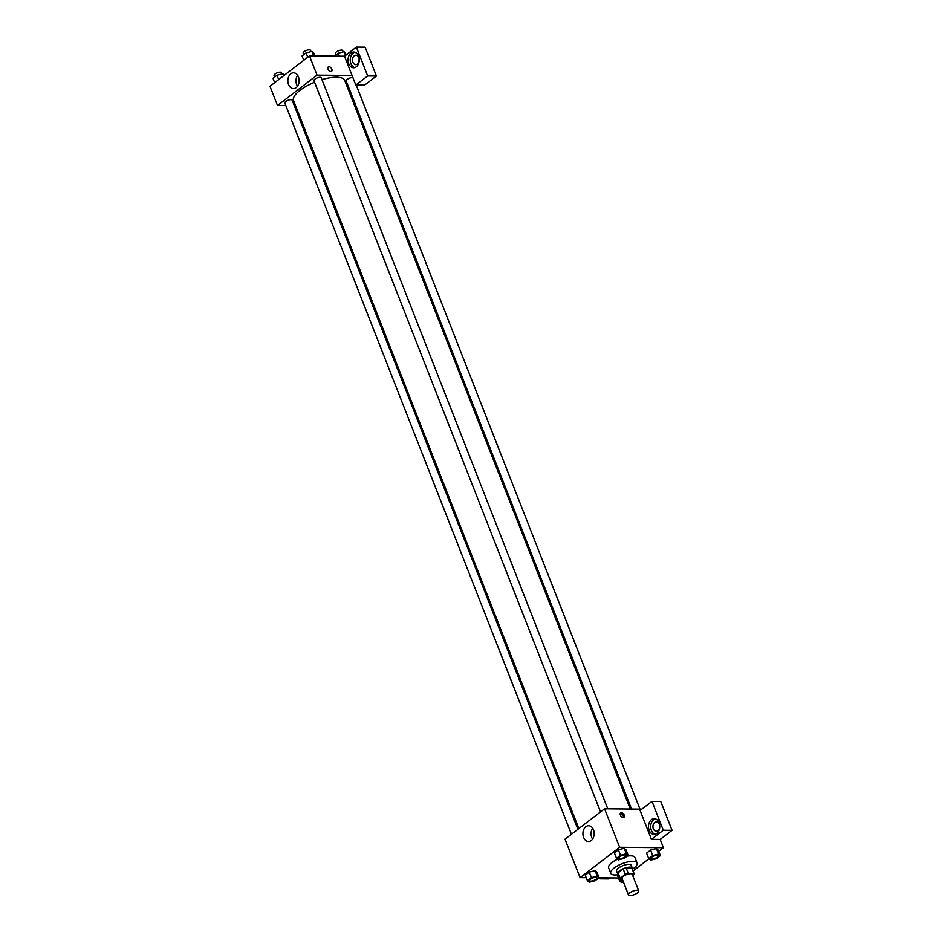 <?xml version="1.0" encoding="UTF-8"?>
<svg xmlns="http://www.w3.org/2000/svg" width="942" height="942" viewBox="0 0 942 942"><rect width="100%" height="100%" fill="white"/><g stroke="black" fill="none" stroke-linecap="round" stroke-linejoin="round"><path stroke-width="1.41" d="M637.063 890.237A5.499 1.872 -21.4 0 1 638.711 890.885A5.499 1.872 -21.4 0 1 634.284 894.641A5.499 1.872 -21.4 0 1 628.491 894.9A5.499 1.872 -21.4 0 1 631.199 891.944A5.499 1.872 -21.4 0 1 637.063 890.237M628.491 894.9L622.026 878.415A5.499 1.872 -21.4 0 1 624.734 875.459A5.499 1.872 -21.4 0 1 630.598 873.752A5.499 1.872 -21.4 0 1 632.259 874.4L638.711 890.885M618.223 873.929A7.465 2.543 -21.4 0 1 618.046 873.634A7.465 2.543 -21.4 0 1 618.07 872.822L623.145 868.924L625.3 874.423L620.225 878.321A7.465 2.543 -21.4 0 0 620.189 879.133A7.465 2.543 -21.4 0 0 620.378 879.416L622.427 879.439M632.706 875.542L634.048 874.494A7.465 2.543 -21.4 0 0 634.084 873.681A7.465 2.543 -21.4 0 0 633.895 873.399L628.29 873.34A7.465 2.543 -21.4 0 0 625.3 874.423M633.895 873.399L631.752 867.9L626.136 867.853L628.29 873.34M631.752 867.9A7.465 2.543 -21.4 0 1 631.929 868.194L634.084 873.681M623.145 868.924A7.465 2.543 -21.4 0 1 626.136 867.853M632.235 868.971A7.854 2.673 158.6 0 0 632.294 868.053A7.854 2.673 158.6 0 0 624.004 868.418A7.854 2.673 158.6 0 0 617.681 873.776A7.854 2.673 158.6 0 0 618.341 874.412M617.681 873.776L616.598 871.032A7.854 2.673 -21.4 0 1 620.472 866.805A7.854 2.673 -21.4 0 1 628.856 864.367A7.854 2.673 -21.4 0 1 631.222 865.298L632.294 868.053M618.07 872.822L620.225 878.321M618.458 874.694A14.13 4.816 -21.4 0 1 610.757 873.316A14.13 4.816 -21.4 0 1 617.728 865.722A14.13 4.816 -21.4 0 1 632.8 861.329A14.13 4.816 -21.4 0 1 637.063 863.013A14.13 4.816 -21.4 0 1 632.353 869.254M627.125 856.148A14.13 4.816 -21.4 0 1 630.645 855.831A14.13 4.816 -21.4 0 1 634.908 857.514L637.063 863.013M610.757 873.316L608.603 867.829A14.13 4.816 -21.4 0 1 617.552 859.234M633.036 871.009L648.932 858.798M658.693 851.297L663.415 847.682L619.636 847.282L580.095 877.661L586.254 877.72M598.912 877.826L618.47 878.003M660.401 855.63L658.246 850.131L656.409 848.565L650.581 850.061L646.589 853.134L648.744 858.633L650.569 860.199L656.397 858.704L660.401 855.63L658.564 854.064L652.735 855.56L648.744 858.633M617.493 875.495L618.47 874.741L617.493 875.495L619.648 880.982L621.473 882.56L623.451 882.053M599.077 877.697L596.922 872.198L595.097 870.632L589.268 872.139L585.265 875.2L587.419 880.699L589.256 882.265L595.085 880.77L599.077 877.697L597.24 876.131L591.423 877.626L587.419 880.699M628.173 855.336L626.018 849.849L624.193 848.271L618.364 849.778L614.372 852.84L616.515 858.339L618.352 859.905L624.181 858.409L628.173 855.336L626.348 853.77L620.519 855.277L616.515 858.339M641.879 809.154L604.564 808.813L565.023 839.192L580.095 877.661M601.326 877.85L600.03 878.839L599.63 877.838M600.03 878.839L608.791 878.921L610.075 877.932M591.258 840.511A7.877 5.64 90.5 0 1 588.491 841.489A7.877 5.64 90.5 0 1 582.91 833.564A7.877 5.64 90.5 0 1 588.632 825.745A7.877 5.64 90.5 0 1 594.037 831.68A7.877 5.64 90.5 0 1 591.258 840.511M604.564 808.813L619.636 847.282M592.683 828.206A7.877 5.64 -89.5 0 0 592.577 839.11M624.216 815.148A2.744 1.672 -127.5 0 1 623.969 817.303A2.744 1.672 -127.5 0 1 620.978 816.149A2.744 1.672 -127.5 0 1 620.625 812.946A2.744 1.672 -127.5 0 1 624.216 815.148M651.428 839.357L663.286 830.243L651.982 801.395L640.113 810.497L651.428 839.357L660.177 839.44L663.415 847.682M623.357 817.526A2.744 1.672 52.5 0 0 623.215 815.913A2.744 1.672 52.5 0 0 620.248 813.488M656.821 833.423A7.854 5.628 90.5 0 1 654.054 834.4A7.854 5.628 90.5 0 1 648.496 826.499A7.854 5.628 90.5 0 1 654.195 818.704A7.854 5.628 90.5 0 1 659.588 824.615A7.854 5.628 90.5 0 1 656.821 833.423M655.291 818.869A7.854 5.628 -89.5 0 0 650.687 826.523A7.854 5.628 -89.5 0 0 655.149 834.259M653.348 828.854A4.71 3.379 90.5 0 1 656.35 821.86A4.71 3.379 90.5 0 1 659.282 824.297A4.71 3.379 90.5 0 1 656.268 831.28A4.71 3.379 90.5 0 1 653.348 828.854M659.588 827.7A4.71 3.379 90.5 0 1 659.612 825.51M651.982 801.395L660.731 801.465L672.035 830.326L663.286 830.243M660.177 839.44L672.035 830.326M321.976 79.623A27.506 9.385 -21.4 0 1 336.471 77.209A27.506 9.385 -21.4 0 1 344.76 80.482L630.28 809.048M578.847 828.571L293.551 100.559A27.506 9.385 -21.4 0 1 314.569 82.248M607.755 808.837L321.246 77.762A3.921 1.342 158.6 0 0 317.101 77.951A3.921 1.342 158.6 0 0 313.933 80.623L600.525 811.91M631.517 809.06L346.161 80.918A3.921 1.342 -21.4 0 1 348.093 78.81A3.921 1.342 -21.4 0 1 352.284 77.585A3.921 1.342 -21.4 0 1 352.92 77.656M571.429 834.271L284.837 102.984A3.921 1.342 -21.4 0 1 286.78 100.876A3.921 1.342 -21.4 0 1 290.96 99.652A3.921 1.342 -21.4 0 1 292.15 100.123L577.905 829.29M347.928 85.428L346.986 86.146M352.049 75.442L355.817 85.063L367.686 75.949L356.37 47.1L344.513 56.214L352.049 75.442L317.03 75.136L277.501 105.504L285.862 105.586M294.316 105.657L295.553 105.669M359.161 58.851A4.71 3.379 -89.5 0 0 359.137 61.042M367.686 75.949L376.435 76.031L365.131 47.182L356.37 47.1M376.435 76.031L364.578 85.145L355.817 85.063M358.831 57.639A4.71 3.379 90.5 0 1 355.817 64.633A4.71 3.379 90.5 0 1 352.485 59.888A4.71 3.379 90.5 0 1 355.911 55.213A4.71 3.379 90.5 0 1 358.831 57.639M354.84 52.21A7.854 5.628 -89.5 0 0 350.236 59.864A7.854 5.628 -89.5 0 0 354.698 67.612M356.37 66.764A7.854 5.628 90.5 0 1 353.603 67.753A7.854 5.628 90.5 0 1 348.045 59.852A7.854 5.628 90.5 0 1 353.745 52.046A7.854 5.628 90.5 0 1 359.137 57.968A7.854 5.628 90.5 0 1 356.37 66.764M344.513 56.214L309.494 55.896L269.965 86.275L277.501 105.504M288.535 84.509A7.877 5.64 90.5 0 1 293.563 72.828A7.877 5.64 90.5 0 1 299.144 80.753A7.877 5.64 90.5 0 1 293.421 88.583A7.877 5.64 90.5 0 1 288.535 84.509M309.494 55.896L317.03 75.136M297.613 75.289A7.877 5.64 -89.5 0 0 296.683 84.592A7.877 5.64 -89.5 0 0 297.519 86.193M331.608 71.274A2.744 1.672 52.5 0 0 331.843 69.107A2.744 1.672 -127.5 0 1 331.608 71.274A2.744 1.672 -127.5 0 1 328.605 70.108A2.744 1.672 -127.5 0 1 328.263 66.917A2.744 1.672 -127.5 0 1 331.843 69.107A2.744 1.672 52.5 0 0 328.252 66.917M314.899 55.943L313.733 52.964L311.896 51.398L306.068 52.893L302.076 55.967L303.771 60.3M311.896 51.398L313.674 55.931M306.068 52.893L307.763 57.227M303.76 54.66L303.171 53.152A3.921 1.342 -21.4 0 1 305.102 51.033A3.921 1.342 -21.4 0 1 309.294 49.82A3.921 1.342 -21.4 0 1 310.471 50.279L311.001 51.622M284.437 75.148L282.8 73.747L276.972 75.254L272.98 78.316L274.675 82.649M282.8 73.747L283.601 75.796M276.972 75.254L278.667 79.587M274.664 77.02L274.075 75.501A3.921 1.342 -21.4 0 1 276.006 73.394A3.921 1.342 -21.4 0 1 280.198 72.169A3.921 1.342 -21.4 0 1 281.375 72.64L281.905 73.982M346.503 54.683L344.113 51.68L338.284 53.188L334.457 56.12M344.113 51.68L345.573 55.401M338.284 53.188L339.45 56.167M335.988 54.954L335.387 53.435A3.921 1.342 -21.4 0 1 337.33 51.327A3.921 1.342 -21.4 0 1 341.51 50.103A3.921 1.342 -21.4 0 1 342.7 50.574L343.218 51.916M624.817 854.947A3.921 1.342 -21.4 0 1 626.006 855.407A3.921 1.342 -21.4 0 1 626.006 855.418L626.006 855.43A3.921 1.342 -21.4 0 1 622.85 858.115A3.921 1.342 -21.4 0 1 618.706 858.292A3.921 1.342 -21.4 0 1 618.694 858.268A3.921 1.342 -21.4 0 1 620.625 856.16A3.921 1.342 -21.4 0 1 624.817 854.947M626.018 849.849L624.193 848.271L626.348 853.77M624.193 848.271L618.364 849.778L620.519 855.277M618.364 849.778L614.372 852.84M618.694 858.268L618.706 858.292A3.921 1.342 -21.4 0 1 620.637 856.184A3.921 1.342 -21.4 0 1 624.829 854.959A3.921 1.342 -21.4 0 1 626.006 855.43M589.61 880.652L589.598 880.629A3.921 1.342 -21.4 0 1 589.598 880.629A3.921 1.342 -21.4 0 1 591.529 878.521A3.921 1.342 -21.4 0 1 595.721 877.296A3.921 1.342 -21.4 0 1 596.91 877.767A3.921 1.342 -21.4 0 1 596.91 877.779A3.921 1.342 -21.4 0 1 593.743 880.464A3.921 1.342 -21.4 0 1 589.61 880.652A3.921 1.342 -21.4 0 1 591.541 878.545A3.921 1.342 -21.4 0 1 595.733 877.32A3.921 1.342 -21.4 0 1 596.91 877.791L596.91 877.791M596.922 872.198L595.097 870.632L597.24 876.131M595.097 870.632L589.268 872.139L591.423 877.626M589.268 872.139L585.265 875.2M657.033 855.23A3.921 1.342 -21.4 0 1 658.222 855.701A3.921 1.342 -21.4 0 1 658.222 855.713L658.234 855.725A3.921 1.342 -21.4 0 1 655.067 858.398A3.921 1.342 -21.4 0 1 650.922 858.586A3.921 1.342 -21.4 0 1 650.91 858.562A3.921 1.342 -21.4 0 1 652.853 856.455A3.921 1.342 -21.4 0 1 657.033 855.23M658.246 850.131L656.409 848.565L658.564 854.064M656.409 848.565L650.581 850.061L652.735 855.56M650.581 850.061L646.589 853.134M650.91 858.562L650.922 858.586A3.921 1.342 -21.4 0 1 652.853 856.478A3.921 1.342 -21.4 0 1 657.045 855.254A3.921 1.342 -21.4 0 1 658.234 855.725M621.673 879.428L619.648 880.982M623.192 881.406A3.921 1.342 -21.4 0 1 621.826 880.947A3.921 1.342 -21.4 0 1 621.814 880.923A3.921 1.342 -21.4 0 1 622.509 879.651M621.814 880.923L621.826 880.947A3.921 1.342 -21.4 0 1 622.521 879.675M618.046 873.634L620.189 879.133M356.217 85.074L639.971 809.131"/></g></svg>
